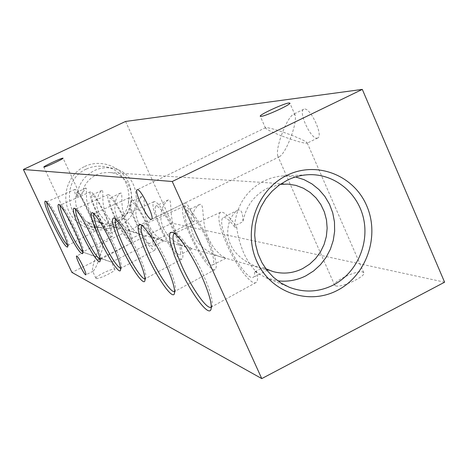 <?xml version="1.0" encoding="UTF-8"?>
<svg xmlns="http://www.w3.org/2000/svg" width="468" height="468" viewBox="0 0 468 468"><rect width="100%" height="100%" fill="white"/><g stroke="black" fill="none" stroke-linecap="round" stroke-linejoin="round"><path stroke-width="0.35" stroke-dasharray="2.34 1.75" d="M306.511 143.307L307.195 142.863C305.82 141.313 300.62 138.768 291.593 135.217C287.375 146.695 283.397 153.826 279.671 156.616L278.887 156.827L277.74 155.92C276.793 152.071 277.957 145.343 281.239 135.743C272.177 132.192 266.924 129.624 265.461 128.033L266.023 127.594C270.352 127.893 278.875 130.437 291.593 135.217C294.869 125.599 296.028 118.884 295.08 115.081L293.805 114.174L293.161 114.373C289.411 117.175 285.439 124.301 281.239 135.743C293.565 140.382 301.995 142.904 306.511 143.307M335.702 285.889C341.23 288.007 366.356 276.26 363.835 272.739L362.624 271.955C356.68 270.094 332.257 281.596 334.638 285.147L335.702 285.889M111.343 262.08L99.561 258.12C96.888 265.438 94.729 269.808 93.079 271.229L92.553 271.048C92.167 268.854 93.261 264.005 95.841 256.511L83.953 252.515L99.561 258.12C102.141 250.614 103.235 245.77 102.843 243.6L102.316 243.413C100.667 244.846 98.508 249.216 95.841 256.511L111.343 262.08M96.086 278.401C97.818 279.823 116.234 270.954 114.853 269.375L114.666 269.205C112.735 267.901 94.63 276.641 95.928 278.255L96.086 278.401M317 138.171L317.714 138.001C323.675 136.1 310.512 107.564 304.352 109.079L303.785 109.237C297.917 111.261 310.67 139.136 317 138.171M193.623 221.481L193.974 221.452C196.501 220.837 188.001 202.884 185.217 202.954L184.907 202.995C182.415 203.662 190.751 221.335 193.623 221.481M295.542 176.951L283.181 175.927L278.946 176.313L271.972 177.799L263.946 180.923C246.425 190.377 236.627 205.37 234.55 225.904L234.772 227.144C229.32 219.831 225.4 216.631 223.02 217.538C220.042 220.551 221.896 229.794 228.583 245.261C236.504 263.151 249.192 279.952 253.194 277.419C254.463 276.74 254.902 274.634 254.51 271.095L255.101 271.656L263.408 267.439L267.673 270.059L264.987 269.311C256.347 267.31 237.159 259.91 230.467 244.314C223.505 229.501 231.262 213.619 237.861 210.185C241.248 209.038 242.933 212.881 242.933 221.727L234.55 225.904M84.761 166.444C100.772 158.716 121.212 166.321 128.466 182.456C135.96 198.479 128.642 219.164 112.747 226.787C96.964 234.643 76.319 227.407 68.831 211.138C61.115 194.992 68.638 173.932 84.761 166.444M86.44 169.047C92.524 166.234 98.824 165.473 105.353 166.766C132.883 171.183 137.727 213.385 112.104 224.388C106.669 226.992 100.971 227.91 95.01 227.155C66.199 224.786 59.512 180.25 86.44 169.047M76.992 196.396C78.15 184.62 83.907 176.032 94.261 170.621C100.281 167.825 106.523 167.07 112.975 168.351C140.219 172.721 145.004 214.543 119.644 225.453C114.268 228.027 108.629 228.946 102.732 228.197L95.688 226.336L88.645 222.376C91.184 226.383 92.863 228.279 93.688 228.051C97.227 227.553 79.057 190.037 76.454 192.483L76.834 197.051L76.992 196.396L81.935 194.027L85.644 188.089L86.358 188.335L86.603 199.789L88.727 208.482L90.698 212.677L93.103 216.31L95.694 219.176L98.216 221.265L102.767 223.634L94.22 220.41L89.3 222.791M81.935 194.027C83.626 185.269 88.393 178.887 96.227 174.874L102.281 172.879L108.617 172.481C133.731 172.92 140.792 211.366 117.696 221.253C111.987 223.944 106.084 224.482 99.994 222.856L94.22 220.41M280.238 184.357L267.222 188.311C253.978 195.331 245.881 206.47 242.933 221.727M211.314 307.037L212.062 305.815C213.08 300.631 210.056 290.061 202.983 274.096C194.021 254.2 181.028 234.977 175.81 233.526L174.383 233.392M234.772 227.144L236.72 227.115C229.232 216.234 223.839 211.296 220.539 212.302C216.971 215.783 219.129 226.641 227.015 244.881C236.328 265.894 251.281 285.685 255.937 282.555C257.722 281.49 258.055 278.039 256.955 272.189L254.51 271.095M236.72 227.115C237.633 235.474 240.002 244.179 243.822 253.229C247.987 261.945 252.363 268.269 256.955 272.189M174.652 291.511L175.395 290.523C176.22 286.065 173.295 276.383 166.631 261.466C156.827 241.108 148.994 229.098 143.126 225.441L141.892 225.43M208.453 240.359C199.93 221.265 187.294 204.142 183.76 206.482C180.923 209.488 183.146 219.316 190.435 235.966C198.789 254.615 211.442 272.054 215.116 269.55C217.854 266.684 215.637 256.95 208.453 240.359M207.061 240.014C199.777 223.71 188.967 209.073 185.977 211.173C183.614 213.777 185.521 222.142 191.699 236.276C198.806 252.147 209.553 266.965 212.706 264.941C215.093 262.536 213.209 254.229 207.061 240.014M193.401 235.427L192.272 232.561L190.985 226.758L191.301 218.492L192.693 213.665L194.735 209.565L197.116 206.417L199.462 204.557C205.317 201.948 200.345 222.335 208.839 239.13L211.665 244.536L214.783 249.099L220.878 255.282L225.909 258.301L223.821 257.722C216.497 256.002 199.561 249.561 193.401 235.427M145.039 278.84L145.77 278.05C146.437 274.172 143.623 265.251 137.335 251.293C128.454 232.865 121.563 222.066 116.667 218.895L115.596 219.001M175.354 232.292C167.643 215.181 156.727 199.836 153.855 201.766C151.568 204.405 153.802 213.379 160.565 228.688C168.141 245.448 179.074 261.039 182.04 258.985C184.269 256.464 182.04 247.566 175.354 232.292M174.213 232.017C166.017 215.181 159.904 206.511 155.867 206.019C153.954 208.301 155.867 215.947 161.606 228.946C169.65 245.524 175.746 254.142 179.893 254.797C181.836 252.685 179.94 245.092 174.213 232.017M163.162 228.179L160.91 220.217L161.132 212.642L162.349 208.219L164.133 204.487L166.21 201.638L168.211 200.006C172.903 197.964 168.164 216.146 175.833 231.215L178.46 236.176L182.889 242.102L187.177 246.016L191.95 248.748L183.169 245.905L178.741 243.851L174.213 241.078L167.924 235.468L163.162 228.179M120.604 268.304L121.335 267.696C121.873 264.274 119.17 256.014 113.233 242.915C105.107 226.091 98.97 216.28 94.811 213.496L93.881 213.701M148.075 225.646C139.405 207.827 133.076 198.567 129.074 197.87C127.197 200.21 129.408 208.471 135.72 222.639C144.29 240.3 150.614 249.497 154.697 250.228C156.534 247.981 154.323 239.786 148.075 225.646M147.127 225.418C139.716 210.185 134.31 202.299 130.911 201.755C129.343 203.785 131.239 210.816 136.592 222.85C143.881 237.873 149.269 245.718 152.755 246.39C154.352 244.507 152.474 237.516 147.127 225.418M138.025 222.154L135.913 214.794L136.065 207.804L137.142 203.726L138.721 200.304L140.558 197.695L142.284 196.244C146.121 194.618 141.623 211.033 148.608 224.687L151.059 229.25L155.236 234.731L159.313 238.335L163.946 240.862L154.218 237.481L148.081 233.941L142.354 228.788L138.025 222.154M100.093 259.407L100.831 258.962C101.258 255.914 98.666 248.227 93.05 235.907C85.562 220.422 80.034 211.437 76.448 208.956L75.646 209.26M125.208 220.077C117.292 203.808 111.624 195.308 108.202 194.589C106.64 196.7 108.816 204.346 114.73 217.526C122.557 233.661 128.22 242.102 131.713 242.851C133.24 240.827 131.069 233.239 125.208 220.077M124.4 219.884C117.643 205.978 112.806 198.742 109.892 198.169C108.594 199.994 110.454 206.505 115.473 217.708C122.13 231.432 126.951 238.633 129.934 239.312C131.262 237.615 129.42 231.139 124.4 219.884M116.795 217.064L114.812 210.226L114.912 203.732L115.871 199.953L117.292 196.782L118.925 194.395L120.434 193.091C123.616 191.775 119.358 206.71 125.775 219.211C132.789 229.788 137.645 234.79 140.33 234.211L131.643 231.174L126.056 227.939L120.814 223.218L116.795 217.064M82.631 251.796L83.374 251.497C83.719 248.754 81.227 241.576 75.898 229.946C68.966 215.608 63.935 207.324 60.811 205.083L60.115 205.487M105.756 215.339C98.479 200.368 93.354 192.524 90.377 191.798C89.072 193.711 91.201 200.825 96.759 213.145C103.966 227.998 109.085 235.802 112.109 236.551C113.396 234.714 111.273 227.647 105.756 215.339M105.066 215.169C98.853 202.381 94.477 195.7 91.95 195.115C90.862 196.771 92.676 202.831 97.402 213.303C103.533 225.939 107.892 232.596 110.477 233.269C111.595 231.73 109.787 225.693 105.066 215.169M98.631 212.706L96.759 206.324L96.817 200.263L98.97 193.793L101.767 190.406C104.44 189.324 100.409 203.036 106.341 214.555C112.969 224.418 117.579 229.08 120.171 228.536L119.182 228.255C112.378 227.618 105.528 222.435 98.631 212.706M67.585 245.203L68.334 245.045C68.603 242.559 66.21 235.819 61.15 224.827C54.686 211.472 50.076 203.785 47.321 201.755L46.73 202.24M88.645 222.376L88.025 222.411C83.772 219.703 80.391 215.883 77.887 210.939C75.717 205.885 75.096 201.129 76.021 196.671L76.834 197.051M88.025 222.411C91.658 228.472 94.05 231.367 95.203 231.11C96.291 229.431 94.226 222.815 89.008 211.261C82.274 197.402 77.6 190.113 74.991 189.388C74.236 189.862 74.582 192.289 76.021 196.671M444.6 282.198L172.002 223.172L71.902 272.399M125.564 121.446L172.002 223.172M263.408 267.439L265.789 268.749M255.101 271.656L265.76 277.676L277.758 280.823M363.835 272.739L307.195 142.863M295.08 115.081L289.862 103.112M114.853 269.375L111.483 262.15L193.974 221.452M102.843 243.6L63.051 158.196M317.714 138.001L307.066 143.208M283.181 175.927L308.394 174.722M112.975 168.351L105.353 166.766M288.072 184.099L108.617 172.481M175.81 233.526L172.511 232.339M220.539 212.302L174.16 233.474M267.667 270.059L253.194 277.419M143.126 225.441L140.148 224.371M183.76 206.482L141.944 225.406M199.462 204.551L185.977 211.173M116.667 218.895L113.958 217.924M153.855 201.766L115.795 218.872M168.205 200L155.867 206.019M94.811 213.496L92.325 212.601M129.074 197.87L94.15 213.472M142.284 196.244L130.911 201.755M76.448 208.956L74.155 208.131M108.202 194.589L75.939 208.939M120.434 193.091L109.892 198.169M60.811 205.083L58.675 204.323M90.377 191.798L60.401 205.072M101.767 190.406L91.95 195.115M47.321 201.755L45.332 201.041M74.991 189.388L46.993 201.743M93.079 271.229L85.814 274.815M279.671 156.616L151.562 219.311M265.59 127.688L137.165 189.721M43.816 167.07L83.842 252.457L76.582 256.008M85.644 188.089L76.454 192.483M119.182 228.255L102.767 223.634L93.688 228.051M95.203 231.11L68.135 245.308M68.334 245.045L67.655 247.04M139.172 233.883L120.165 228.536L110.477 233.269M112.109 236.551L83.134 251.825M83.374 251.497L82.655 253.638M140.33 234.211L129.934 239.312M131.713 242.851L100.526 259.377M100.831 258.962L100.064 261.273M163.946 240.862L152.755 246.39M154.697 250.228L120.949 268.234M121.335 267.696L120.516 270.206M192.009 248.76L179.893 254.797M182.04 258.985L145.261 278.758M145.77 278.05L144.887 280.794M225.909 258.301L212.706 264.941M215.116 269.55L174.71 291.482M175.395 290.523L174.441 293.547M237.861 210.185L223.02 217.538M255.937 282.555L211.109 307.172M212.062 305.815L211.039 309.184M273.09 271.592L267.427 270.001M264.987 269.311L225.781 258.272M223.821 257.722L191.95 248.748M190.336 248.292L163.917 240.85M162.571 240.47L140.312 234.205M101.913 223.394L99.994 222.856M102.732 228.197L95.01 227.155M265.76 277.676L289.142 287.2M184.907 202.995L102.316 243.413M303.785 109.237L293.161 114.373M95.928 278.255L92.553 271.048M265.461 128.033L260.266 116.222M334.638 285.147L277.74 155.92"/><path stroke-width="0.7" d="M261.08 116.362C265.695 116.193 291.406 104.346 289.862 103.112L288.92 102.983C283.86 103.387 258.868 114.935 260.266 116.222L261.08 116.362M43.922 167.111C45.162 167.45 63.94 158.699 63.051 158.196L62.923 158.155C61.472 157.915 43.009 166.526 43.816 167.07L43.922 167.111M337.416 290.353C366.52 275.471 380.057 236.153 366.696 205.744C353.767 175.126 316.514 160.542 286.814 175.406C256.914 189.803 242.635 230.478 256.797 261.355C270.522 292.459 308.511 305.686 337.416 290.353M333.368 285.018C356.388 273.172 369.387 244.401 363.554 218.527C357.874 192.617 334.064 173.447 308.394 174.722C301.035 175.09 293.974 176.933 287.223 180.244L279.197 185.094L272.013 191.272L265.871 198.607L260.951 206.903L257.382 215.929L255.282 225.43L254.697 235.135L255.651 244.77L258.108 254.071L262.004 262.776L267.222 270.639L273.61 277.448L280.981 283.017L289.142 287.2C304.118 292.933 318.86 292.207 333.368 285.018M277.758 280.823C287.609 281.982 297.022 280.303 305.984 275.775L313.654 270.931L320.404 264.759L326.026 257.464L330.355 249.268L333.257 240.435L334.638 231.227L334.462 221.937L332.73 212.846L329.49 204.241L324.845 196.384L318.93 189.528L311.928 183.889L304.048 179.648L295.542 176.951M265.789 268.749L273.09 271.592C283.304 274.312 293.202 273.294 302.778 268.538L309.617 264.18L315.578 258.576L320.457 251.93L324.09 244.477L326.348 236.469L327.155 228.185L326.483 219.913L324.359 211.94L320.849 204.539L316.07 197.97L310.185 192.465L303.393 188.224L295.94 185.404L288.072 184.099L280.238 184.357M201.351 275.5C191.798 254.311 177.992 233.854 172.511 232.339L170.487 232.467L169.866 233.304L169.434 236.422L170.065 241.307L174.283 255.195L179.56 267.807C191.213 293.728 209.015 317.626 211.039 309.184C212.109 303.726 208.88 292.494 201.351 275.5M174.383 233.392L174.16 233.474C171.2 236.761 173.932 247.911 182.339 266.924C192.219 288.838 207.108 309.956 211.109 307.172L211.314 307.037M165.093 262.694C156.458 243.717 144.53 225.547 140.148 224.371C135.849 224.81 138.341 235.527 147.625 256.522C157.962 279.285 172.832 300.163 174.441 293.547C175.307 288.85 172.195 278.565 165.093 262.694M141.892 225.43C139.657 228.413 142.389 238.504 150.076 255.715C158.874 275.038 171.423 293.53 174.652 291.511M135.89 252.381C126.43 232.766 119.124 221.282 113.958 217.924C110.53 218.474 113.075 228.273 121.581 247.32C130.859 267.597 143.588 286.123 144.887 280.794C145.589 276.705 142.588 267.234 135.89 252.381M115.596 219.001C114.122 222.037 116.848 231.233 123.774 246.577C131.555 263.542 142.167 279.782 145.039 278.84M111.87 243.892C103.223 225.986 96.706 215.555 92.325 212.601C89.546 213.215 92.085 222.241 99.93 239.674C108.348 257.944 119.451 274.599 120.516 270.206C121.072 266.596 118.193 257.827 111.87 243.892M93.881 213.701C92.956 216.754 95.636 225.184 101.913 238.984C110.325 256.382 116.555 266.157 120.604 268.304M91.763 236.79C83.801 220.317 77.928 210.764 74.155 208.131C71.867 208.786 74.365 217.146 81.648 233.216C89.347 249.842 99.175 264.958 100.064 261.273C100.509 258.061 97.748 249.9 91.763 236.79M75.646 209.26C75.132 212.302 77.735 220.077 83.462 232.573C90.95 248.087 96.496 257.031 100.093 259.407M74.687 230.759C67.31 215.502 61.969 206.692 58.675 204.323C56.774 204.996 59.22 212.788 66.011 227.694C74.734 245.53 80.28 254.182 82.655 253.638C83.011 250.749 80.356 243.12 74.687 230.759M60.115 205.487C59.91 208.506 62.431 215.707 67.673 227.091C74.4 241.032 79.39 249.268 82.631 251.796M60.003 225.57C53.13 211.366 48.233 203.194 45.332 201.041C43.729 201.726 46.11 209.015 52.474 222.908C60.507 239.347 65.567 247.391 67.655 247.04C67.936 244.425 65.385 237.264 60.003 225.57M46.73 202.24C46.765 205.224 49.193 211.922 54.019 222.347C60.103 234.965 64.625 242.582 67.585 245.203M85.591 274.786L85.814 274.815C87.341 274.71 78.571 256.47 76.775 256.025L76.582 256.008C75.096 256.171 83.702 274.119 85.591 274.786M151.123 219.346L151.562 219.311C155.154 218.609 141.289 189.347 137.51 189.669L137.165 189.721C133.672 190.575 147.127 219.106 151.123 219.346M23.4 169.48L125.564 121.446L362.308 89.4L444.6 282.198L261.764 378.6L71.902 272.399L23.4 169.48L172.242 181.496L362.308 89.4M261.764 378.6L172.242 181.496"/></g></svg>

